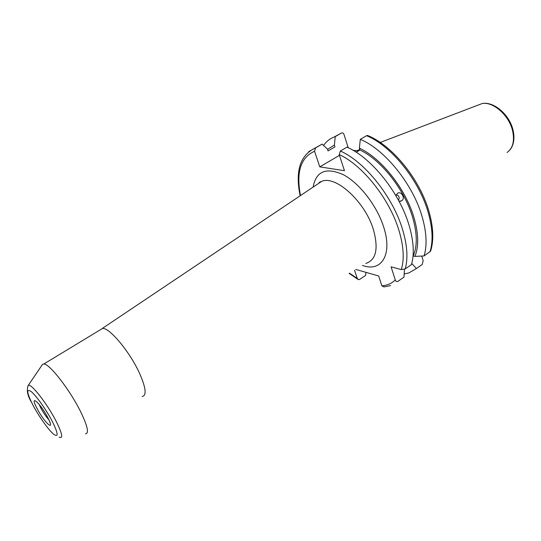 <?xml version="1.0" encoding="UTF-8"?>
<svg xmlns="http://www.w3.org/2000/svg" width="541" height="541" viewBox="0 0 541 541"><rect width="100%" height="100%" fill="white"/><g stroke="black" fill="none" stroke-linecap="round" stroke-linejoin="round"><path stroke-width="0.81" d="M398.46 200.204L399.184 198.337C399.231 196.363 398.237 195.193 396.208 194.828M314.93 148.112L322.138 144.116L315.579 147.882L314.551 151.284L319.792 166.871L344.455 170.699L339.214 154.584L340.343 151.027L346.964 147.152C371.336 157.546 399.684 192.867 409.111 225.462C413.696 241.124 414.48 254.169 411.464 264.61L405.209 268.918L401.287 269.594L391.096 266.841L395.261 279.954C395.748 281.421 396.627 281.888 397.878 281.367L404.019 277.107L404.445 269.317M329.557 150.046L334.967 146.902L328.062 150.912L327.467 149.093L322.138 144.116M395.938 195.727L397.466 193.326C401.321 190.648 405.669 198.331 401.706 200.812L398.994 201.205M356.208 152.237L359.975 150.006C381.168 159.906 404.715 189.817 412.695 217.556C417.26 233.529 417.436 246.338 413.209 255.981L413.04 256.096M359.975 150.006L359.386 148.139C381.277 158.107 405.804 189.093 414.048 217.827C418.592 233.698 418.883 246.561 414.927 256.414L413.209 255.981M359.386 148.139L360.306 139.348C384.827 149.451 413.033 184.38 422.169 216.833C426.606 232.42 427.248 245.452 424.076 255.934L430.609 251.139C433.943 240.434 433.422 227.321 429.054 211.795C420.12 179.713 392.495 145.461 367.596 135.466L366.575 135.683C391.157 145.651 419.295 180.396 428.296 212.782C432.672 228.336 433.24 241.36 430 251.856M360.306 139.348L366.575 135.683M42.083 365.026L42.536 364.35L43.868 363.985C49.42 363.64 69.721 389.676 80.426 411.295C87.588 426.01 89.258 433.524 85.451 433.828M100.153 329.882L102.519 328.448C109.309 327.271 129.867 351.88 139.517 373.243C145.942 387.816 146.827 395.566 142.188 396.499M354.497 270.182L357.283 278.466L349.452 273.178M395.261 279.954C391.643 283.498 387.173 285.445 381.865 285.797L378.673 275.991L355.762 269.425M320.745 181.58L320.793 181.959M411.775 263.501L416.408 268.525L422.223 264.495L423.157 260.674L421.764 256.062M348.242 147.754L343.961 134.357C343.42 133.018 342.568 132.586 341.391 133.072L335.237 136.602L334.379 145.096L334.967 146.902M353.063 150.31L358.345 150.973M319.264 182.986L319.149 182.391M323.599 145.475C326.514 141.181 330.395 138.226 335.237 136.602M424.076 255.934L414.927 256.414M319.995 182.493L319.92 181.932M327.542 149.336L334.379 145.096M365.966 272.353L365.635 275.389L359.704 279.386L358.426 279.65L357.283 278.466M416.408 268.525L408.908 272.901L404.201 273.996M404.019 277.107L399.718 280.096M381.865 285.797L383.948 286.926L390.582 285.594M356.614 150.756L359.839 149.587M319.792 166.871L339.457 155.328M365.811 263.453C376.151 259.998 378.68 248.704 373.405 229.58C365.128 201.746 335.792 175.068 321.733 181.33L316.661 184.731M313.124 187.098C316.079 171.105 326.216 167 343.515 174.79C359.664 183.365 377.118 205.986 383.738 227.227C392.78 254.946 381.263 272.461 362.47 265.442M476.506 105.705L482.268 103.507C493.507 101.546 509.27 115.598 512.638 130.963C514.728 141.039 512.875 148.214 507.073 152.474M339.214 154.584C362.612 165.093 389.736 199.23 399.001 230.601C403.701 246.385 404.458 259.382 401.287 269.594M340.343 151.027C364.648 161.563 393.064 197.073 402.639 229.742C407.285 245.438 408.144 258.497 405.209 268.918M52.2 421.202C46.147 409.578 36.024 395.376 31.02 391.427C26.151 388.33 26.793 392.901 32.954 405.128C38.824 416.266 48.25 429.608 53.444 434.065C58.732 437.933 58.32 433.645 52.2 421.202M27.922 385.855L28.186 385.496C30.391 382.311 46.966 403.282 56.014 420.999C62.303 433.625 63.358 439.008 59.165 437.142M48.886 419.789C46.1 416.726 43.381 412.749 40.724 407.846L39.02 404.161M37.106 408.597C28.849 393.307 39.851 402.213 47.743 417.483C55.919 432.895 44.626 423.184 37.106 408.597M300.492 195.571C296.022 172.119 300.708 157.357 314.551 151.284M334.277 136.941L341.391 133.072M308.762 151.581L315.646 147.842M422.223 264.495L417.801 267.558M509.913 149.884C510.9 148.849 511.854 147.152 512.767 144.792C514.214 140.484 514.322 135.656 513.078 130.3C509.723 115.199 494.386 101.323 482.268 103.507L380.228 142.459M42.536 364.35L28.186 385.496C26.421 390.196 27.476 395.694 31.364 402.004M102.29 328.461L317.269 184.319M43.868 363.985L102.519 328.448M401.706 200.812L400.198 201.353M48.744 419.478L50.103 422.744M315.579 147.882C300.167 154.963 295.028 170.929 300.147 195.801M349.128 273.374L357.75 279.251M357.378 150.851L359.238 149.749"/></g></svg>
